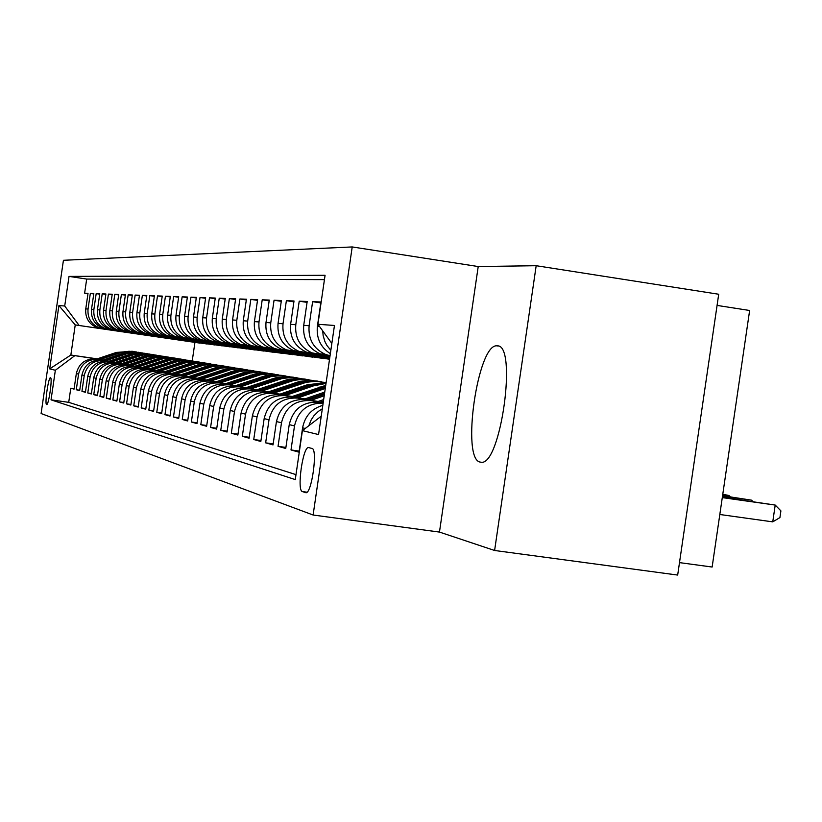 <?xml version="1.0" encoding="UTF-8"?>
<svg xmlns="http://www.w3.org/2000/svg" width="822" height="822" viewBox="0 0 822 822"><rect width="100%" height="100%" fill="white"/><g stroke="black" fill="none" stroke-linecap="round" stroke-linejoin="round"><path stroke-width="1.23" d="M480.356 462.108L481.086 462.211C500.629 466.444 517.675 344.151 497.32 345.857L497.002 345.836C477.633 343.267 460.895 460.145 480.356 462.108M46.607 404.547L46.669 404.558C48.714 405.277 52.67 377.617 50.512 377.75L50.45 377.74C48.416 377.093 44.48 404.486 46.607 404.547M352.217 246.939L63.428 260.286L41.1 413.528L313.11 515.014L352.217 246.939L478.219 266.544L439.462 532.081L494.608 550.483L536.18 265.712L478.219 266.544M536.18 265.712L718.705 294.245L677.677 575.061L494.608 550.483M717.072 305.414L749.633 310.48L712.14 567.036L679.496 562.618M74.134 388.672L70.784 388.2L74.062 389.125L76.333 373.578L78.563 374.113C81.111 363.879 87.615 358.998 98.075 359.45L102.719 360.118M79.724 390.234L76.282 389.741L79.662 390.686L81.953 374.935L84.255 375.479C86.834 365.102 93.431 360.139 104.045 360.601L108.751 361.29M85.488 391.837L81.943 391.334L85.416 392.3L87.749 376.322L90.112 376.887C92.732 366.355 99.421 361.331 110.169 361.793L114.957 362.481M91.417 393.481L87.769 392.967L91.345 393.964L93.708 377.75L96.133 378.336C98.794 367.65 105.576 362.543 116.488 363.016L121.337 363.714M97.51 395.177L93.759 394.642L97.438 395.67L99.842 379.219L102.339 379.815C105.041 368.975 111.926 363.797 122.981 364.28L127.913 364.989M103.798 396.923L99.924 396.368L103.716 397.437L106.151 380.73L108.73 381.357C111.473 370.342 118.45 365.091 129.681 365.574L134.685 366.293M110.271 398.721L106.285 398.156L110.189 399.256L112.665 382.292L115.327 382.929C118.101 371.76 125.191 366.417 136.575 366.91L141.672 367.64M116.94 400.571L112.84 399.995L116.868 401.126L119.375 383.905L122.118 384.562C124.934 373.209 132.126 367.794 143.696 368.287L148.864 369.037M123.824 402.482L119.591 401.886L123.742 403.047L126.29 385.559L129.126 386.237C131.993 374.719 139.288 369.201 151.032 369.705L156.283 370.465M130.934 404.455L126.557 403.838L130.842 405.041L133.431 387.275L136.36 387.974C139.267 376.26 146.686 370.66 158.605 371.174L163.948 371.945M138.26 406.5L133.75 405.852L138.178 407.096L140.809 389.042L143.819 389.762C146.778 377.863 154.32 372.171 166.424 372.695L171.86 373.476M145.833 408.596L141.179 407.938L145.751 409.222L148.422 390.871L151.536 391.621C154.546 379.517 162.201 373.733 174.5 374.257L180.028 375.048M153.663 410.774L148.844 410.086L153.57 411.411L156.293 392.752L159.519 393.533C162.571 381.223 170.349 375.335 182.854 375.87L188.474 376.682M161.759 413.014L156.776 412.315L161.667 413.682L164.431 394.704L167.76 395.505C170.873 382.99 178.775 377 191.485 377.545L197.218 378.367M170.133 415.336L164.975 414.617L170.031 416.035L172.846 396.728L176.298 397.55C179.463 384.819 187.498 378.726 200.424 379.281L206.25 380.113M178.806 417.751L173.463 416.99L178.703 418.46L181.57 398.814L185.135 399.677C188.361 386.71 196.53 380.514 209.672 381.069L215.621 381.922M187.786 420.237L182.258 419.456L187.683 420.977L190.591 400.982L194.3 401.866C197.568 388.672 205.89 382.364 219.258 382.929L225.32 383.802M197.095 422.816L191.362 422.015L196.982 423.587L199.952 403.222L203.794 404.147C207.123 390.707 215.6 384.275 229.194 384.85L235.369 385.744M206.754 425.498L200.804 424.655L206.63 426.289L209.661 405.554L213.648 406.51C217.039 392.824 225.66 386.268 239.51 386.854L245.799 387.758M216.772 428.272L210.596 427.409L216.648 429.105L219.731 407.969L223.872 408.966C227.334 395.012 236.109 388.333 250.207 388.919L256.628 389.844M227.18 431.16L220.769 430.255L227.057 432.023L230.201 410.476L234.496 411.514C238.02 397.283 246.97 390.481 261.334 391.077L267.88 392.022M238 434.16L231.331 433.215L237.866 435.054L241.072 413.086L245.542 414.154C249.138 399.656 258.252 392.711 272.894 393.317L279.583 394.283M249.251 437.273L242.315 436.297L249.117 438.208L252.385 415.798L257.039 416.918C260.708 402.112 270.006 395.022 284.915 395.649L291.748 396.625M260.975 440.52L253.741 439.503L260.831 441.486L264.16 418.624L269.01 419.785C272.75 404.681 282.234 397.447 297.441 398.074L304.428 399.081M273.181 443.901L265.65 442.842L273.027 444.908L276.439 421.563L281.484 422.775C285.306 407.352 294.975 399.965 310.5 400.602L317.631 401.629M285.902 447.415L278.052 446.325L285.748 448.483L289.231 424.635L294.502 425.899C298.201 410.579 307.747 402.986 323.138 403.119M299.187 451.093L290.998 449.953L299.033 452.203L302.588 427.841L305.229 428.468M330.352 353.676C320.57 347.316 316.244 338.202 317.384 326.355L320.94 301.982L312.617 301.674L320.806 302.917M330.023 355.895L320.097 353.82C308.137 348.261 302.671 338.756 303.719 325.327L307.192 301.479L299.218 301.181L307.058 302.362M329.971 356.265L306.678 352.237C294.954 346.792 289.601 337.493 290.618 324.341L294.019 300.986L286.375 300.698L293.896 301.838M329.92 356.614L293.803 350.717C282.306 345.384 277.055 336.27 278.052 323.385L281.391 300.513L274.055 300.246L281.268 301.335M329.869 356.964L281.443 349.258C270.171 344.028 265.023 335.099 265.999 322.481L269.267 300.071L262.218 299.804L269.154 300.852M329.828 357.282L274.517 349.155L269.575 347.86C258.509 342.733 253.453 333.979 254.409 321.608L257.615 299.629L250.844 299.383L257.512 300.379M329.776 357.601L258.17 346.514C247.309 341.479 242.346 332.9 243.281 320.765L246.425 299.218L239.911 298.972L246.312 299.938M329.735 357.899L247.186 345.219C236.52 340.287 231.65 331.862 232.564 319.953L235.647 298.818L229.379 298.581L235.544 299.506M329.694 358.187L236.613 343.976C226.142 339.126 221.354 330.865 222.259 319.172L225.279 298.427L219.238 298.211L225.177 299.095M329.653 358.464L226.43 342.774C216.135 338.017 211.429 329.899 212.312 318.422L215.282 298.057L209.466 297.841L215.189 298.705M329.612 358.731L216.607 341.613C206.497 336.938 201.873 328.964 202.736 317.703L205.654 297.698L200.034 297.492L205.562 298.324M329.571 358.988L207.134 340.493C197.188 335.9 192.646 328.07 193.489 317.004L196.355 297.358L190.94 297.153L196.273 297.954M329.54 359.245L197.979 339.414C188.207 334.903 183.738 327.207 184.57 316.326L187.385 297.019L182.145 296.824L187.303 297.605M323.693 358.382L189.142 338.376C179.525 333.938 175.127 326.375 175.949 315.679L178.713 296.701L173.658 296.516L178.641 297.256M312.935 357.046L180.604 337.369C171.14 333.002 166.815 325.563 167.616 315.052L170.339 296.393L165.448 296.208L170.257 296.927M302.527 355.751L172.343 336.393C163.033 332.098 158.769 324.782 159.56 314.446L162.242 296.084L157.505 295.91L162.16 296.608M292.457 354.508L164.349 335.448C155.183 331.225 150.991 324.022 151.772 313.85L154.402 295.797L149.82 295.622L154.331 296.3M282.706 353.296L156.612 334.533C147.58 330.382 143.449 323.293 144.22 313.285L146.809 295.509L142.37 295.345L146.737 296.002M273.264 352.124L149.111 333.65C140.223 329.56 136.154 322.584 136.914 312.73L139.463 295.242L135.157 295.077L139.391 295.715M264.109 350.984L141.846 332.797C133.092 328.759 129.085 321.895 129.825 312.196L132.332 294.975L128.17 294.821L132.27 295.437M255.231 349.884L134.808 331.965C126.177 327.988 122.221 321.227 122.961 311.682L125.427 294.718L121.379 294.564L125.365 295.16M246.61 348.816L127.975 331.153C119.467 327.248 115.573 320.58 116.292 311.178L118.728 294.471L114.803 294.327L118.666 294.903M238.257 347.768L121.337 330.372C112.953 326.519 109.121 319.953 109.829 310.685L112.224 294.225L108.412 294.091L112.162 294.646M230.139 346.761L114.905 329.612C106.634 325.82 102.853 319.347 103.551 310.213L105.915 293.988L102.205 293.855L105.853 294.399M222.248 345.785L108.648 328.872C100.49 325.132 96.76 318.761 97.448 309.75L99.781 293.762L96.184 293.629L99.719 294.163M214.583 344.829L102.565 328.163C94.53 324.464 90.841 318.186 91.519 309.308L93.821 293.546L90.328 293.413L93.759 293.927M76.333 373.578C78.861 363.406 85.334 358.546 95.742 358.998L102.966 360.036M81.953 374.935C84.532 364.608 91.088 359.676 101.64 360.139L108.997 361.207M87.749 376.322C90.348 365.852 97.006 360.848 107.703 361.31L115.214 362.399M93.708 377.75C96.349 367.126 103.089 362.05 113.939 362.523L121.605 363.632M99.842 379.219C102.524 368.441 109.357 363.293 120.361 363.766L128.181 364.896M106.151 380.73C108.874 369.797 115.82 364.567 126.978 365.05L134.962 366.201M112.665 382.292C115.429 371.184 122.468 365.882 133.791 366.365L141.949 367.547M119.375 383.905C122.18 372.623 129.331 367.239 140.819 367.732L149.162 368.934M126.29 385.559C129.146 374.113 136.401 368.636 148.063 369.129L156.591 370.362M133.431 387.275C136.329 375.633 143.696 370.075 155.543 370.578L164.266 371.842M140.809 389.042C143.747 377.216 151.238 371.565 163.259 372.078L172.178 373.363M148.422 390.871C151.412 378.85 159.016 373.096 171.233 373.62L180.367 374.935M156.293 392.752C159.334 380.535 167.061 374.688 179.473 375.222L188.824 376.568M164.431 394.704C167.513 382.281 175.374 376.332 187.991 376.866L197.568 378.254M172.846 396.728C175.99 384.08 183.974 378.028 196.807 378.572L206.63 379.99M181.57 398.814C184.765 385.95 192.882 379.795 205.932 380.35L216.001 381.798M190.591 400.982C193.848 387.881 202.109 381.613 215.385 382.179L225.711 383.658M199.952 403.222C203.26 389.885 211.675 383.504 225.177 384.069L235.78 385.6M209.661 405.554C213.032 391.971 221.591 385.467 235.339 386.042L246.23 387.604M219.731 407.969C223.173 394.128 231.886 387.501 245.881 388.087L257.081 389.69M230.201 410.476C233.695 396.368 242.572 389.607 256.834 390.203L268.342 391.858M241.072 413.086C244.637 398.701 253.69 391.806 268.208 392.413L280.066 394.118M252.385 415.798C256.022 401.115 265.249 394.087 280.045 394.704L292.252 396.461M264.16 418.624C267.88 403.643 277.281 396.461 292.375 397.088L304.952 398.896M276.439 421.563C280.22 406.274 289.817 398.937 305.209 399.574L318.176 401.444M289.231 424.635C293.094 409.007 302.886 401.526 318.597 402.174L323.18 402.831M312.031 448.473L308.569 447.569C302.876 446.346 296.629 490.693 302.383 491.577L305.866 492.717C311.641 494.186 317.96 448.843 312.031 448.473M70.784 388.2L68.719 402.338L51.036 399.852L295.273 479.596L302.414 430.625L321.227 416.22M51.036 399.852L55.351 370.26L49.69 368.873L58.917 305.579L64.712 306L69.027 276.408L325.07 275.298L317.929 324.279L334.462 325.471L318.556 434.561L302.414 430.625M207.134 343.904L99 327.742C91.026 324.074 87.368 317.847 88.046 309.041L90.328 293.413M207.123 344.007L102.565 328.666M214.573 344.932L104.98 328.44C96.893 324.731 93.194 318.412 93.872 309.483L96.184 293.629M222.238 345.887L111.124 329.17C102.925 325.399 99.174 318.987 99.863 309.935L102.205 293.855M230.119 346.874L117.454 329.92C109.141 326.098 105.329 319.594 106.038 310.397L108.412 294.091M238.236 347.881L123.968 330.68C115.532 326.807 111.679 320.21 112.388 310.88L114.803 294.327M246.6 348.918L130.677 331.472C122.129 327.546 118.214 320.837 118.933 311.374L121.379 294.564M255.21 349.997L137.603 332.293C128.92 328.297 124.944 321.494 125.674 311.887L128.17 294.821M264.088 351.097L144.734 333.136C135.918 329.077 131.89 322.173 132.63 312.411L135.157 295.077M273.243 352.248L152.091 333.999C143.141 329.879 139.041 322.861 139.802 312.946L142.37 295.345M282.686 353.419L159.674 334.893C150.59 330.711 146.439 323.58 147.21 313.511L149.82 295.622M292.437 354.631L167.513 335.818C158.286 331.574 154.074 324.32 154.855 314.086L157.505 295.91M302.506 355.885L175.62 336.773C166.239 332.458 161.955 325.091 162.756 314.682L165.448 296.208M312.915 357.19L183.984 337.76C174.459 333.372 170.103 325.882 170.914 315.299L173.658 296.516M323.673 358.526L192.646 338.787C182.967 334.318 178.538 326.704 179.36 315.936L182.145 296.824M329.55 359.142L201.606 339.846C191.762 335.294 187.262 327.546 188.104 316.593L190.94 297.153M329.591 358.885L210.884 340.935C200.866 336.311 196.294 328.43 197.146 317.282L200.034 297.492M329.632 358.628L220.491 342.075C210.309 337.359 205.654 329.334 206.528 317.991L209.466 297.841M329.663 358.351L230.458 343.247C220.09 338.459 215.354 330.28 216.248 318.72L219.238 298.211M329.704 358.073L240.795 344.469C230.242 339.589 225.423 331.256 226.338 319.481L229.379 298.581M329.756 357.776L251.532 345.733C240.784 340.76 235.873 332.273 236.808 320.272L239.911 298.972M329.797 357.478L262.68 347.048C251.738 341.983 246.734 333.331 247.679 321.094L250.844 299.383M329.838 357.159L279.254 349.72L274.271 348.415C263.122 343.247 258.026 334.42 258.992 321.947L262.218 299.804M329.889 356.83L286.333 349.833C274.969 344.562 269.78 335.561 270.757 322.841L274.055 300.246M329.941 356.481L298.889 351.323C287.299 345.939 282.008 336.753 283.015 323.765L286.375 300.698M329.992 356.121L311.98 352.864C300.153 347.367 294.759 337.996 295.786 324.731L299.218 301.181M324.443 279.624L86.69 279.059L84.625 293.197L87.975 293.701M100.202 328.379L96.657 327.464C88.725 323.827 85.087 317.621 85.765 308.867L88.026 293.331L84.625 293.197M330.054 355.721L325.625 354.477C313.572 348.867 308.065 339.281 309.113 325.728L312.617 301.674M290.998 449.953L294.502 425.899M278.052 446.325L281.484 422.775M265.65 442.842L269.01 419.785M253.741 439.503L257.039 416.918M242.315 436.297L245.542 414.154M231.331 433.215L234.496 411.514M220.769 430.255L223.872 408.966M210.596 427.409L213.648 406.51M200.804 424.655L203.794 404.147M191.362 422.015L194.3 401.866M182.258 419.456L185.135 399.677M173.463 416.99L176.298 397.55M164.975 414.617L167.76 395.505M156.776 412.315L159.519 393.533M148.844 410.086L151.536 391.621M141.179 407.938L143.819 389.762M133.75 405.852L136.36 387.974M126.557 403.838L129.126 386.237M119.591 401.886L122.118 384.562M112.84 399.995L115.327 382.929M106.285 398.156L108.73 381.357M99.924 396.368L102.339 379.815M93.759 394.642L96.133 378.336M87.769 392.967L90.112 376.887M81.943 391.334L84.255 375.479M76.282 389.741L78.563 374.113M68.719 402.338L296.002 474.643M97.263 358.854L70.846 355.032L96.862 358.988M439.462 532.081L313.11 515.014M199.89 343.01L75.234 324.926L70.846 355.032L49.69 368.873M194.917 342.486L192.235 360.899M199.869 343.103L75.234 324.926L58.917 305.579M331.841 343.442L317.929 324.279M308.815 425.724L311.209 419.826L313.85 415.85L318.34 411.39L322.306 408.822M330.834 350.326L326.992 345.559L324.865 341.459L323.138 335.53L322.727 330.896M322.81 405.349C311.62 408.657 304.88 416.158 302.588 427.841M86.69 279.059L69.027 276.408M64.712 306L79.076 325.378M74.648 355.782L55.351 370.26M719.825 514.49L772.752 521.867L775.208 505.068L722.343 497.228M722.281 497.618L775.208 505.068L780.9 510.873L779.924 517.583L772.752 521.867M722.507 496.087L751.596 500.177L722.569 495.707M751.431 501.317L751.596 500.177L752.931 501.533M722.723 494.618L728.98 495.502L722.774 494.258M728.816 496.591L728.98 495.502L730.265 496.796M316.645 401.968L323.663 399.554M321.443 402.575L323.313 401.937M323.447 401.013L319.635 402.318M310.829 400.386L324.207 395.772M303.503 399.389L324.752 392.084M308.075 399.985L324.413 394.365M324.546 393.481L306.349 399.739M297.893 397.889L325.276 388.467M290.896 396.923L325.728 385.364M295.252 397.509L325.471 387.141M325.574 386.402L293.598 397.262M285.481 395.485L313.511 385.857L326.005 383.442M278.771 394.56L307.223 384.788L326.139 382.559M282.943 395.115L311.106 385.446L326.077 382.99M326.108 382.775L309.606 385.189L281.35 394.889M273.562 393.183L306.246 382.312L315.114 381.326L325.718 382.518M267.129 392.279L299.732 381.387L307.798 380.35L317.498 381.089M271.116 392.824L303.493 382.014L313.244 380.946L321.371 381.716M319.429 381.387L309.873 380.74L301.941 381.788L269.585 392.608M262.095 390.964L294.163 380.309L302.845 379.343L313.233 380.494M255.919 390.09L287.895 379.425L297.4 378.377L305.322 379.127M259.742 390.625L291.512 380.021L301.078 378.973L309.041 379.723M307.171 379.415L297.8 378.778L290.022 379.815L258.272 390.409M251.059 388.827L282.532 378.387L292.755 377.452L301.212 378.552M245.12 387.984L276.5 377.534L285.83 376.507L293.598 377.236M248.799 388.508L279.983 378.11L289.365 377.082L297.184 377.812M295.386 377.514L287.731 376.856L278.545 377.904L247.381 388.303M240.435 386.772L271.332 376.527L281.35 375.613L289.642 376.682M234.722 385.96L265.527 375.705L273.14 374.729L282.306 375.418M238.257 386.463L268.886 376.271L278.093 375.253L285.758 375.973M284.022 375.685L275 375.079L267.489 376.065L236.89 386.268M230.191 384.799L260.543 374.75L270.366 373.846L278.494 374.883M224.694 384.008L254.943 373.959L262.424 372.993L271.414 373.661M228.095 384.49L258.18 374.493L267.222 373.496L274.753 374.205M273.079 373.928L265.691 373.291L256.844 374.298L226.78 384.306M220.327 382.888L250.145 373.024L258.159 372.119L267.746 373.147M215.025 382.127L244.73 372.263L253.556 371.287L260.913 371.976M218.303 382.6L247.864 372.777L256.731 371.801L264.129 372.489M262.516 372.222L253.803 371.636L246.569 372.592L217.029 382.415M210.802 381.048L240.106 371.359L249.549 370.486L257.378 371.472M205.685 380.309L234.887 370.619L242.1 369.695L250.782 370.342M208.85 380.761L237.897 371.123L246.621 370.167L253.885 370.835M252.333 370.578L245.203 369.972L236.654 370.948L207.617 380.586M201.606 379.271L230.407 369.756L238.123 368.883L247.36 369.859M196.664 378.562L225.372 369.047L232.462 368.133L240.99 368.759M199.715 378.993L228.28 369.53L236.849 368.585L243.99 369.242M242.49 368.996L234.075 368.431L227.078 369.355L198.534 378.829M192.718 377.555L221.046 368.205L228.619 367.352L237.692 368.297M187.95 376.866L216.176 367.516L224.55 366.591L231.537 367.239M190.899 377.288L218.991 367.989L225.999 367.085L234.434 367.701M232.975 367.465L224.704 366.91L217.83 367.814L189.748 377.123M184.128 375.89L211.994 366.704L219.433 365.862L228.341 366.787M179.525 375.222L207.278 366.037L215.518 365.132L222.392 365.759M182.371 375.633L210 366.489L216.895 365.605L225.187 366.211M223.79 365.985L215.641 365.441L208.88 366.335L181.261 375.479M175.826 374.287L203.24 365.256L210.545 364.423L219.299 365.328M171.366 373.64L198.677 364.608L205.418 363.745L213.535 364.341M174.12 374.041L201.318 365.05L208.089 364.177L216.248 364.773M214.891 364.547L206.877 364.023L200.229 364.896L173.052 373.887M167.791 372.736L194.763 363.848L201.945 363.036L210.545 363.91M163.465 372.109L190.355 363.232L196.982 362.379L204.976 362.954M166.136 372.489L192.903 363.653L200.917 362.769L207.596 363.386M206.281 363.16L198.4 362.646L191.855 363.499L165.099 372.345M160.013 371.225L186.563 362.492L195.04 361.69L202.078 362.543M155.82 370.619L182.289 361.886L188.813 361.053L196.674 361.618M158.41 370.999L184.755 362.297L191.321 361.454L199.222 362.029M197.948 361.824L191.485 361.279L183.738 362.153L157.403 370.856M152.471 369.766L178.621 361.177L186.954 360.385L193.869 361.218M148.412 369.181L174.47 360.591L180.902 359.769L188.639 360.324M150.919 369.551L176.864 360.992L183.327 360.159L191.105 360.724M189.861 360.519L183.501 359.985L175.877 360.848L149.953 369.407M145.165 368.359L170.914 359.902L179.114 359.122L185.916 359.933M141.23 367.794L166.897 359.337L174.5 358.495L180.84 359.07M143.665 368.143L169.219 359.717L176.864 358.875L183.234 359.461M182.032 359.255L175.764 358.731L168.263 359.584L142.72 368.009M138.086 366.992L163.444 358.659L171.51 357.899L178.199 358.69M134.263 366.437L159.55 358.115L165.777 357.313L173.278 357.847M136.627 366.776L161.8 358.484L168.068 357.683L175.6 358.228M174.439 358.032L168.263 357.519L160.865 358.351L135.712 366.643M131.212 365.656L156.201 357.467L164.133 356.707L170.719 357.488M127.502 365.122L152.419 356.923L158.554 356.142L165.952 356.666M129.794 365.451L154.608 357.293L160.773 356.501L168.202 357.036M167.072 356.851L160.989 356.337L153.704 357.159L128.91 365.328M124.533 364.372L149.162 356.296L155.666 355.546L163.465 356.316M120.947 363.848L145.494 355.782L151.546 355.001L158.831 355.525M123.166 364.177L147.621 356.132L153.693 355.351L161.009 355.875M159.92 355.7L153.92 355.196L146.737 356.008L122.303 364.043M118.06 363.118L142.34 355.166L150.025 354.426L156.416 355.176M114.566 362.615L138.774 354.662L145.936 353.871L151.906 354.405M116.724 362.923L140.829 355.001L148.032 354.21L154.033 354.755M152.964 354.58L145.874 354.107L139.987 354.878L115.892 362.8M111.771 361.906L135.702 354.066L142.011 353.337L149.563 354.066M108.381 361.413L132.239 353.573L138.117 352.823L145.186 353.326M110.477 361.711L134.243 353.912L140.141 353.152L147.251 353.655M146.224 353.491L130.02 354.734L109.665 361.598M105.658 360.724L129.26 352.998L135.466 352.278L142.915 352.998M102.36 360.242L122.499 353.46L138.661 352.278M104.394 360.539L127.842 352.844L134.829 352.073L140.665 352.597M139.658 352.433L123.69 353.666L103.603 360.426M99.709 359.574L122.992 351.96L129.105 351.251L136.442 351.95M96.503 359.111L116.375 352.422L132.301 351.251M98.486 359.399L118.255 352.741L134.253 351.569M133.277 351.405L117.525 352.617L97.715 359.286M95.742 358.998L98.075 359.45M101.64 360.139L104.045 360.601M107.703 361.31L110.169 361.793M113.939 362.523L116.488 363.016M120.361 363.766L122.981 364.28M126.978 365.05L129.681 365.574M133.791 366.365L136.575 366.91M140.819 367.732L143.696 368.287M148.063 369.129L151.032 369.705M155.543 370.578L158.605 371.174M163.259 372.078L166.424 372.695M171.233 373.62L174.5 374.257M179.473 375.222L182.854 375.87M187.991 376.866L191.485 377.545M196.807 378.572L200.424 379.281M205.932 380.35L209.672 381.069M215.385 382.179L219.258 382.929M225.177 384.069L229.194 384.85M235.339 386.042L239.51 386.854M245.881 388.087L250.207 388.919M256.834 390.203L261.334 391.077M268.208 392.413L272.894 393.317M280.045 394.704L284.915 395.649M292.375 397.088L297.441 398.074M305.209 399.574L310.5 400.602M318.597 402.174L323.149 403.057M106.161 329.088L108.586 329.386M112.285 329.817L114.792 330.115M118.594 330.578L121.173 330.876M125.088 331.348L127.739 331.667M131.777 332.139L134.5 332.468M138.661 332.961L141.476 333.3M145.761 333.814L148.669 334.153M153.087 334.688L156.088 335.037M160.65 335.582L163.742 335.951M168.448 336.517L171.644 336.897M176.504 337.472L179.802 337.863M184.837 338.469L188.248 338.87M193.447 339.496L196.972 339.907M202.356 340.555L206.003 340.986M211.573 341.654L215.354 342.106M221.128 342.795L225.043 343.257M231.023 343.966L235.092 344.449M241.298 345.189L245.511 345.692M251.953 346.463L256.33 346.987M263.019 347.778L267.571 348.323M274.517 349.155L279.254 349.72M286.488 350.573L291.409 351.169M298.941 352.063L304.068 352.669M311.918 353.604L317.261 354.241M325.44 355.217L330.043 355.772M85.765 308.867L88.046 309.041M91.519 309.308L93.872 309.483M97.448 309.75L99.863 309.935M103.551 310.213L106.038 310.397M109.829 310.685L112.388 310.88M116.292 311.178L118.933 311.374M122.961 311.682L125.674 311.887M129.825 312.196L132.63 312.411M136.914 312.73L139.802 312.946M144.22 313.285L147.21 313.511M151.772 313.85L154.855 314.086M159.56 314.446L162.756 314.682M167.616 315.052L170.914 315.299M175.949 315.679L179.36 315.936M184.57 316.326L188.104 316.593M193.489 317.004L197.146 317.282M202.736 317.703L206.528 317.991M212.312 318.422L216.248 318.72M222.259 319.172L226.338 319.481M232.564 319.953L236.808 320.272M243.281 320.765L247.679 321.094M254.409 321.608L258.992 321.947M265.999 322.481L270.757 322.841M278.052 323.385L283.015 323.765M290.618 324.341L295.786 324.731M303.719 325.327L309.113 325.728M317.384 326.355L319.553 326.519M307.007 492.203L302.383 491.577M323.971 387.635L325.358 387.871M319.933 386.946L322.399 387.368M311.106 385.446L313.511 385.857M307.223 384.788L309.606 385.189M298.746 383.35L301.058 383.751M295.016 382.723L297.297 383.103M286.868 381.336L289.087 381.716M283.271 380.73L285.47 381.1M275.421 379.394L277.559 379.764M271.959 378.808L274.075 379.168M264.407 377.524L266.462 377.873M261.067 376.959L263.112 377.308M253.782 375.726L255.776 376.065M250.566 375.181L252.539 375.52M243.538 373.989L245.459 374.318M240.445 373.465L242.336 373.784M233.664 372.315L235.513 372.633M230.663 371.811L232.492 372.119M224.118 370.691L225.906 370.999M221.221 370.208L222.988 370.506M214.891 369.129L216.618 369.427M212.097 368.657L213.812 368.944M205.983 367.619L207.647 367.907M203.27 367.157L204.925 367.444M197.352 366.16L198.975 366.427M194.742 365.708L196.335 365.985M189.009 364.742L190.57 365.009M186.471 364.31L188.022 364.578M180.922 363.365L182.443 363.632M178.477 362.954L179.977 363.211M173.093 362.04L174.562 362.286M170.719 361.639L172.168 361.886M165.499 360.755L166.928 360.992M163.198 360.365L164.606 360.601M158.143 359.502L159.519 359.738M155.903 359.132L157.279 359.358M151.001 358.3L152.337 358.526M148.833 357.93L150.159 358.156M144.066 357.118L145.371 357.344M141.959 356.758L143.254 356.984M137.336 355.977L138.599 356.193M135.291 355.628L136.544 355.844M130.79 354.868L132.023 355.073M128.807 354.529L130.02 354.734M124.441 353.789L125.632 353.994M122.499 353.46L123.69 353.666M118.255 352.741L119.416 352.936M116.375 352.422L117.525 352.617M320.097 353.82L325.625 354.477M306.678 352.237L311.98 352.864M293.803 350.717L298.889 351.323M281.443 349.258L286.333 349.833M269.575 347.86L274.271 348.415M258.17 346.514L262.68 347.048M247.186 345.219L251.532 345.733M236.613 343.976L240.795 344.469M226.43 342.774L230.458 343.247M216.607 341.613L220.491 342.075M207.134 340.493L210.884 340.935M197.979 339.414L201.606 339.846M189.142 338.376L192.646 338.787M180.604 337.369L183.984 337.76M172.343 336.393L175.62 336.773M164.349 335.448L167.513 335.818M156.612 334.533L159.674 334.893M149.111 333.65L152.091 333.999M141.846 332.797L144.734 333.136M134.808 331.965L137.603 332.293M127.975 331.153L130.677 331.472M121.337 330.372L123.968 330.68M114.905 329.612L117.454 329.92M108.648 328.872L111.124 329.17M102.565 328.163L104.98 328.44M96.657 327.464L99 327.742M498.173 346.011L497.002 345.836"/></g></svg>
